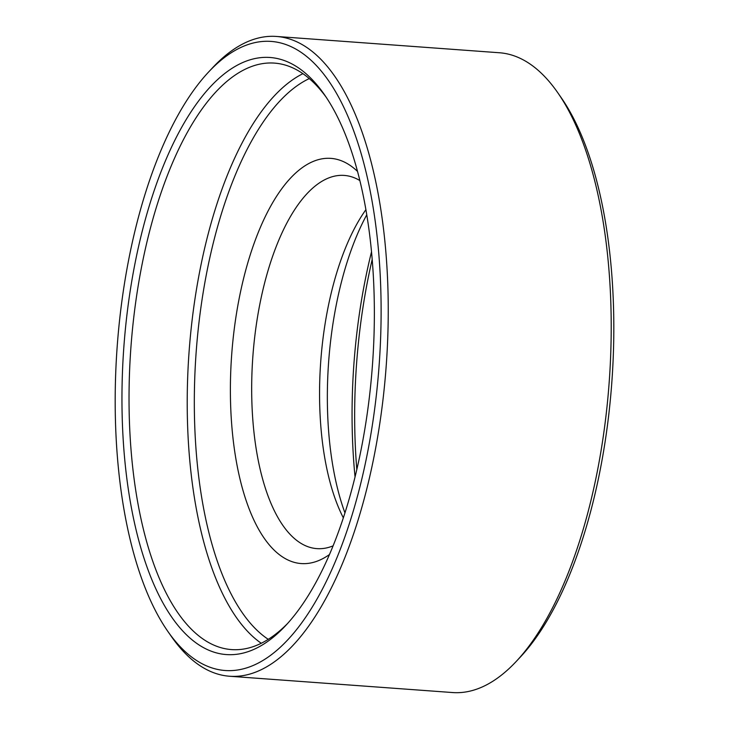 <?xml version="1.0" encoding="UTF-8"?>
<svg xmlns="http://www.w3.org/2000/svg" width="729" height="729" viewBox="0 0 729 729"><rect width="100%" height="100%" fill="white"/><g stroke="black" fill="none" stroke-linecap="round" stroke-linejoin="round"><path stroke-width="1.09" d="M372.182 259.469A299.364 124.623 -85.8 0 0 367.197 282.97A299.364 124.623 -85.8 0 0 356.818 469.531M355.05 476.957A294.024 122.399 94.2 0 1 364.382 284.219A294.024 122.399 94.2 0 1 371.508 251.86M557.758 92.711L561.248 97.732A315.402 131.293 94.2 0 1 600.587 467.872A315.402 131.293 94.2 0 1 520.351 657.048L516.168 661.513A320.751 133.525 -85.8 0 0 597.762 469.121A320.751 133.525 -85.8 0 0 557.758 92.711A320.751 133.525 -85.8 0 0 499.383 52.752L276.391 36.45A320.751 133.525 94.2 0 1 374.77 452.818A320.751 133.525 94.2 0 1 229.617 676.248A320.751 133.525 94.2 0 1 171.242 636.289L167.752 631.268A315.402 131.293 -85.8 0 0 367.89 450.859A315.402 131.293 -85.8 0 0 348.854 118.545A315.402 131.293 -85.8 0 0 208.649 71.952A315.402 131.293 -85.8 0 0 128.413 261.128A315.402 131.293 -85.8 0 0 167.752 631.268M229.617 676.248L452.609 692.55A320.751 133.525 -85.8 0 0 516.168 661.513M134.51 265.957A299.364 124.623 94.2 0 1 324.469 94.715A299.364 124.623 94.2 0 1 361.803 446.03A299.364 124.623 94.2 0 1 285.65 625.591A299.364 124.623 94.2 0 1 152.571 581.368A299.364 124.623 94.2 0 1 134.51 265.957M326.209 97.276A294.024 122.399 -85.8 0 0 274.441 63.104A294.024 122.399 -85.8 0 0 141.38 267.917A294.024 122.399 -85.8 0 0 231.558 649.585A294.024 122.399 -85.8 0 0 287.745 623.313M329.49 554.514A203.145 84.564 94.2 0 1 247.313 503.939A203.145 84.564 94.2 0 1 238.902 299.856A203.145 84.564 94.2 0 1 357.502 171.406M359.825 180.528A187.107 77.885 -85.8 0 0 344.206 175.416A187.107 77.885 -85.8 0 0 259.533 305.743A187.107 77.885 -85.8 0 0 316.924 548.627A187.107 77.885 -85.8 0 0 333.117 545.839M366.751 214.818A203.145 84.564 -85.8 0 0 335.859 306.945A203.145 84.564 -85.8 0 0 344.954 512.915M343.35 517.863A187.107 77.885 94.2 0 1 327.403 310.709A187.107 77.885 94.2 0 1 365.885 209.697M208.649 71.952L212.832 67.487A320.751 133.525 94.2 0 1 276.391 36.45M261.264 643.27A294.024 122.399 94.2 0 1 199.555 272.172A294.024 122.399 94.2 0 1 302.909 73.684M309.269 78.595A288.675 120.167 -85.8 0 0 206.435 274.131A288.675 120.167 -85.8 0 0 268.272 639.333"/></g></svg>
